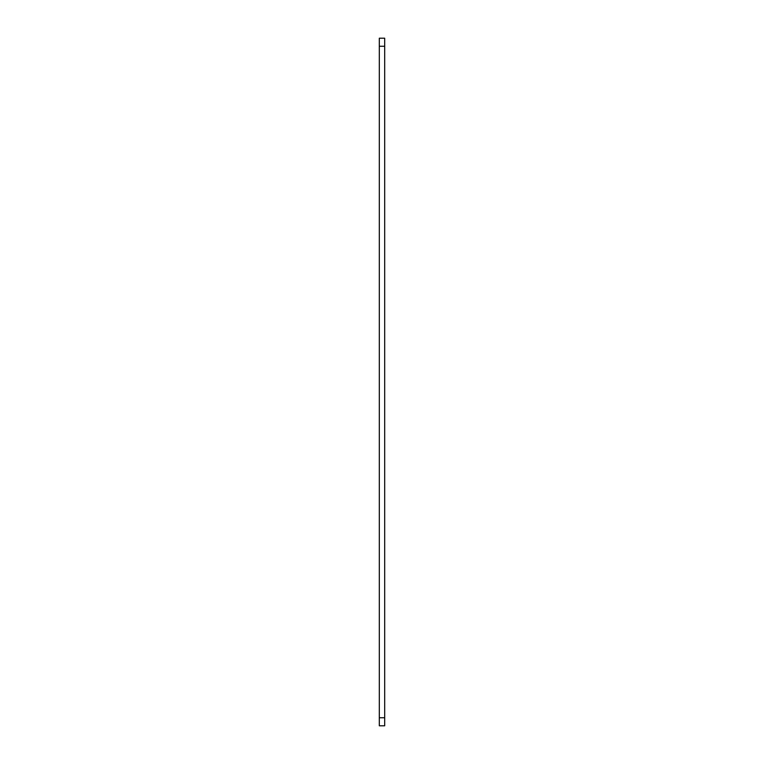 <?xml version="1.0" encoding="UTF-8"?>
<svg xmlns="http://www.w3.org/2000/svg" width="764" height="764" viewBox="0 0 764 764"><rect width="100%" height="100%" fill="white"/><g stroke="black" fill="none" stroke-linecap="round" stroke-linejoin="round"><path stroke-width="1.15" d="M384.684 717.74L384.684 725.8L379.316 725.8L379.316 38.2L384.684 38.2L384.684 717.74L379.316 717.74M384.684 46.26L379.316 46.26"/></g></svg>
